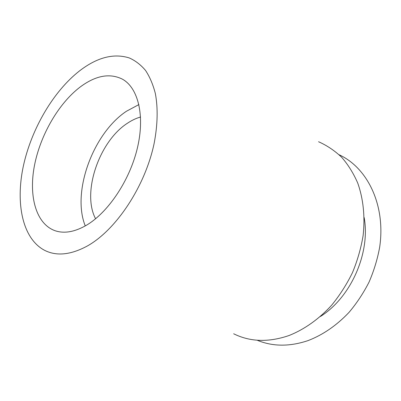 <?xml version="1.0" encoding="UTF-8"?>
<svg xmlns="http://www.w3.org/2000/svg" width="401" height="401" viewBox="0 0 401 401"><rect width="100%" height="100%" fill="white"/><g stroke="black" fill="none" stroke-linecap="round" stroke-linejoin="round"><path stroke-width="0.6" d="M79.518 70.902C97.097 57.368 113.694 53.052 129.307 57.955C135.383 60.656 140.786 64.807 145.518 70.416C149.773 76.832 153.052 84.551 155.357 93.563C158.064 108.13 157.678 124.646 154.195 143.117C145.272 186.35 115.919 230.359 86.872 246.244C70.381 255.021 56.195 256.334 44.326 250.184C22.436 238.43 15.423 203.327 23.293 166.345C31.273 129.242 53.178 91.468 79.518 70.902M233.668 333.772C250.129 341.943 268.585 342.524 289.036 335.517C304.289 329.462 318.985 319.106 331.707 305.151C339.762 295.261 346.685 284.429 352.464 272.655C357.471 260.525 361.025 248.149 363.126 235.527C365.201 216.685 363.276 198.706 357.757 183.137C353.471 173.257 348.088 164.616 341.602 157.217C334.604 150.611 326.925 145.453 318.564 141.738M86.004 225.492C107.914 212.861 129.693 180.59 137.383 148.054C145.137 115.488 138.094 87.804 122.395 79.152C109.719 72.892 95.649 75.503 80.195 86.992C58.431 103.513 40.17 135.403 34.361 166.049C28.586 196.615 36.17 224.264 55.353 230.811C64.335 233.738 74.556 231.963 86.004 225.492M85.268 225.913C71.528 192.139 93.052 133.358 126.435 111.252L138.911 104.576M140.566 117.022C136.145 118.25 131.759 120.33 127.398 123.257C99.122 141.378 81.598 192.806 95.593 218.761M339.106 154.746C367.406 167.688 385.907 205.031 379.667 247.206C377.486 259.121 373.948 270.755 369.05 282.098C363.441 293.096 356.77 303.186 349.03 312.374C336.614 325.442 322.985 334.84 308.133 340.569C289.667 346.78 272.66 346.659 257.116 340.213M320.429 316.489C350.915 297.397 370.574 252.936 364.168 217.542"/></g></svg>
